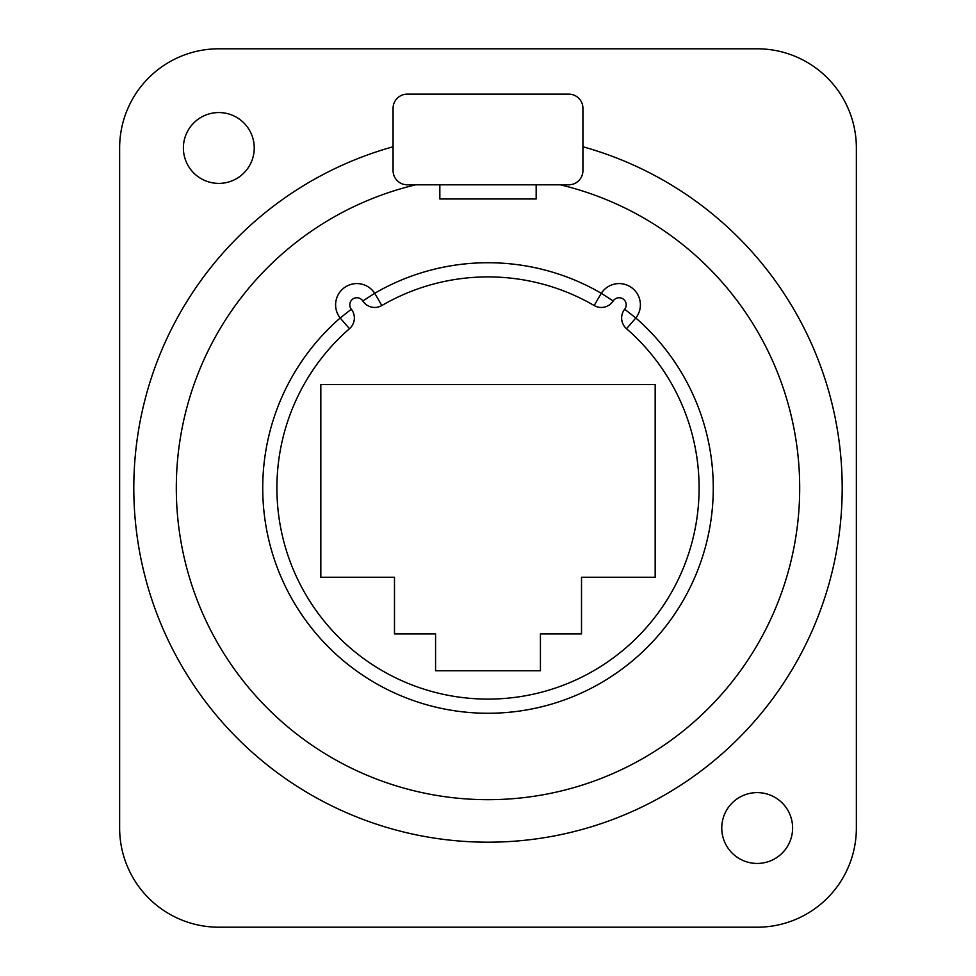 <?xml version="1.0" encoding="UTF-8"?>
<svg xmlns="http://www.w3.org/2000/svg" width="976" height="976" viewBox="0 0 976 976"><rect width="100%" height="100%" fill="white"/><g stroke="black" fill="none" stroke-linecap="round" stroke-linejoin="round"><path stroke-width="1.46" d="M119.633 828.026L119.633 147.974A99.174 99.174 0 0 1 218.807 48.8L757.193 48.8A99.174 99.174 0 0 1 856.367 147.974L856.367 828.026A99.174 99.174 0 0 1 757.193 927.2L218.807 927.2A99.174 99.174 0 0 1 119.633 828.026M254.236 147.974A35.417 35.417 0 0 0 218.807 112.557A35.417 35.417 0 0 0 183.39 147.974A35.417 35.417 0 0 0 218.807 183.39A35.417 35.417 0 0 0 254.236 147.974M792.61 828.026A35.417 35.417 0 0 0 757.193 792.61A35.417 35.417 0 0 0 721.764 828.026A35.417 35.417 0 0 0 757.193 863.443A35.417 35.417 0 0 0 792.61 828.026M393.072 146.766A354.19 354.19 0 0 0 488 842.19A354.19 354.19 0 0 0 582.928 146.766M560.297 184.806A311.686 311.686 0 0 1 744.956 664.412A311.686 311.686 0 0 1 231.044 664.412A311.686 311.686 0 0 1 415.703 184.806M536.166 184.806L536.166 198.982L439.834 198.982L439.834 184.806M568.752 184.806L407.248 184.806A14.164 14.164 0 0 1 393.072 170.641L393.072 108.299A14.164 14.164 0 0 1 407.248 94.135L568.752 94.135A14.164 14.164 0 0 1 582.928 108.299L582.928 170.641A14.164 14.164 0 0 1 568.752 184.806M655.177 384.581L655.177 577.255L581.513 577.255L581.513 633.924L540.423 633.924L540.423 670.768L435.577 670.768L435.577 633.924L394.487 633.924L394.487 577.255L320.823 577.255L320.823 384.581L655.177 384.581M351.311 309.221L340.185 318.005A225.273 225.273 0 0 0 325.057 643.55A225.273 225.273 0 0 0 650.943 643.55A225.273 225.273 0 0 0 635.815 318.005A21.252 21.252 0 0 0 631.509 287.554A21.252 21.252 0 0 0 601.289 293.288A225.273 225.273 0 0 0 374.711 293.288A21.252 21.252 0 0 0 344.491 287.554A21.252 21.252 0 0 0 340.185 318.005L349.481 328.705A211.097 211.097 0 0 0 335.305 633.766A211.097 211.097 0 0 0 640.695 633.766A211.097 211.097 0 0 0 626.519 328.705A14.164 14.164 0 0 1 624.689 309.221A7.088 7.088 0 0 0 623.261 299.071A7.088 7.088 0 0 0 613.184 300.986A14.164 14.164 0 0 1 594.164 305.537A211.097 211.097 0 0 0 381.836 305.537A14.164 14.164 0 0 1 362.816 300.986A7.088 7.088 0 0 0 352.739 299.071A7.088 7.088 0 0 0 351.311 309.221A14.164 14.164 0 0 1 349.481 328.705M626.519 328.705L635.815 318.005A21.252 21.252 0 0 0 631.509 287.554A21.252 21.252 0 0 0 601.289 293.288L613.184 300.986M362.816 300.986L374.711 293.288L381.836 305.537M624.689 309.221L635.815 318.005M594.164 305.537L601.289 293.288"/></g></svg>
